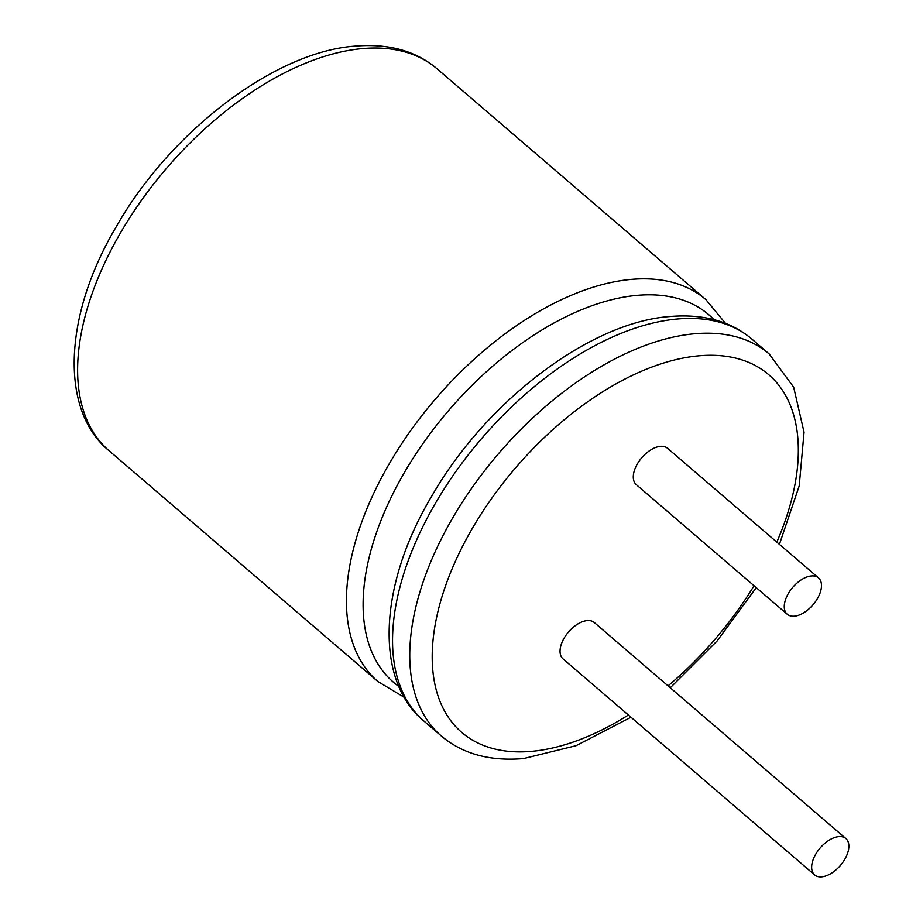 <?xml version="1.0" encoding="UTF-8"?>
<svg xmlns="http://www.w3.org/2000/svg" width="923" height="923" viewBox="0 0 923 923"><rect width="100%" height="100%" fill="white"/><g stroke="black" fill="none" stroke-linecap="round" stroke-linejoin="round"><path stroke-width="1.38" d="M821.805 876.85A23.975 13.372 130.6 0 0 844.095 860.444A23.975 13.372 130.6 0 0 845.872 838.557A23.975 13.372 130.6 0 0 838.707 836.642A23.975 13.372 130.6 0 0 816.417 853.037A23.975 13.372 130.6 0 0 814.64 874.935A23.975 13.372 130.6 0 0 821.805 876.85M845.872 838.557L594.262 622.517A23.975 13.372 130.6 0 0 587.097 620.602A23.975 13.372 130.6 0 0 564.807 637.008A23.975 13.372 130.6 0 0 563.03 658.895L814.64 874.935M794.415 616.183A23.975 13.372 130.6 0 0 816.705 599.777A23.975 13.372 130.6 0 0 818.482 577.879A23.975 13.372 130.6 0 0 811.317 575.964A23.975 13.372 130.6 0 0 789.027 592.37A23.975 13.372 130.6 0 0 787.25 614.256A23.975 13.372 130.6 0 0 794.415 616.183M787.25 614.256L636.282 484.644A23.975 13.372 -49.4 0 1 638.058 462.746A23.975 13.372 -49.4 0 1 660.349 446.351A23.975 13.372 -49.4 0 1 667.514 448.266L818.482 577.879M776.82 542.113A235.734 131.481 130.6 0 0 698.388 355.863A235.734 131.481 130.6 0 0 452.097 568.833A235.734 131.481 130.6 0 0 532.167 751.299A235.734 131.481 130.6 0 0 628.378 715.013M668.056 685.87A235.734 131.481 130.6 0 0 754.033 585.736M424.038 721.151C374.969 681.509 377.576 586.14 432.195 495.397C486.663 400.617 590.362 322.265 669.636 316.543C703.395 313.682 730.843 321.227 751.991 339.191A251.714 140.388 130.6 0 0 676.755 319.058A251.714 140.388 130.6 0 0 442.682 491.267A251.714 140.388 130.6 0 0 424.038 721.151L441.24 735.919A251.714 140.388 -49.4 0 1 459.885 506.035A251.714 140.388 -49.4 0 1 693.958 333.826A251.714 140.388 -49.4 0 1 769.182 353.959L793.676 387.21L804.048 432.252L799.203 485.936L779.416 544.339M109.11 450.759C60.468 411.404 62.545 317.281 116.021 227.139C170.178 131.47 274.823 51.884 354.709 46.15C388.468 43.277 415.915 50.834 437.052 68.798A251.714 140.388 130.6 0 0 361.828 48.654A251.714 140.388 130.6 0 0 127.755 220.862A251.714 140.388 130.6 0 0 109.11 450.759L377.922 681.555A251.714 140.388 -49.4 0 1 396.567 451.67A251.714 140.388 -49.4 0 1 630.64 279.461A251.714 140.388 -49.4 0 1 705.864 299.594L725.513 323.373M713.975 319.635A242.126 135.046 130.6 0 0 636.478 295.418A242.126 135.046 130.6 0 0 408.093 466.3A242.126 135.046 130.6 0 0 398.944 686.539M441.24 735.919C462.377 753.883 489.825 761.44 523.583 758.568L576.056 745.703L630.974 717.24M670.26 687.773L717.09 641L756.237 587.639M437.052 68.798L705.864 299.594M751.991 339.191L769.182 353.959M377.922 681.555L404.389 697.384"/></g></svg>
